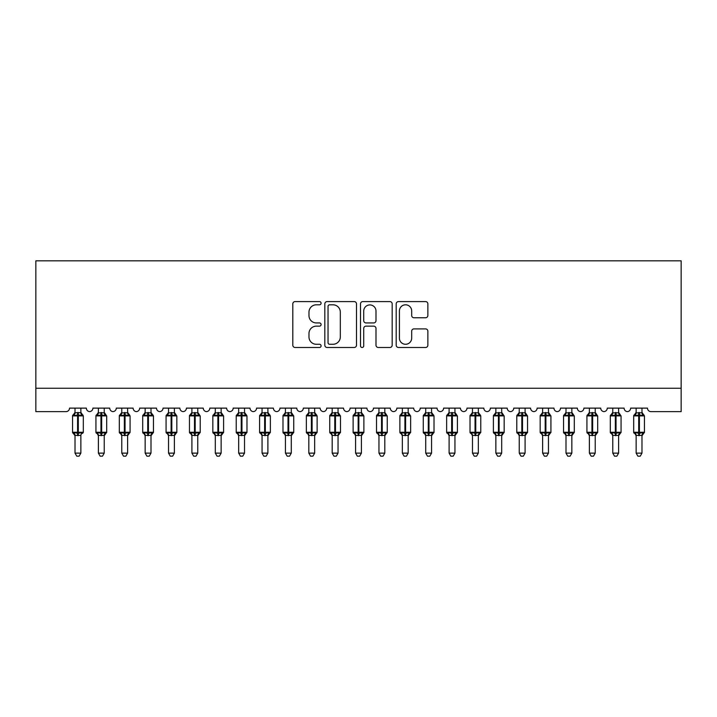 <?xml version="1.0" encoding="UTF-8"?>
<svg xmlns="http://www.w3.org/2000/svg" width="717" height="717" viewBox="0 0 717 717"><rect width="100%" height="100%" fill="white"/><g stroke="black" fill="none" stroke-linecap="round" stroke-linejoin="round"><path stroke-width="1.08" d="M321.091 303.201A1.604 1.604 0 0 0 319.486 301.588L295.099 301.588A2.294 2.294 0 0 0 292.805 303.883L292.805 345.191A2.294 2.294 0 0 0 295.099 347.485L319.486 347.485A1.604 1.604 0 0 0 321.091 345.881A1.604 1.604 0 0 0 319.486 344.277L316.331 344.277A7.34 7.34 0 0 1 308.982 336.936L308.982 333.495A7.34 7.34 0 0 1 316.331 326.145L319.486 326.145A1.604 1.604 0 0 0 321.091 324.541A1.604 1.604 0 0 0 319.486 322.937L316.331 322.937A7.34 7.34 0 0 1 308.982 315.588L308.982 312.146A7.34 7.34 0 0 1 316.331 304.806L319.486 304.806A1.604 1.604 0 0 0 321.091 303.201M425.566 317.765A2.294 2.294 0 0 0 427.861 315.471L427.861 303.883A2.294 2.294 0 0 0 425.566 301.588L398.491 301.588A2.294 2.294 0 0 0 396.196 303.883L396.196 345.191A2.294 2.294 0 0 0 398.491 347.485L425.566 347.485A2.294 2.294 0 0 0 427.861 345.191L427.861 331.191A2.294 2.294 0 0 0 425.566 328.897L413.978 328.897A2.294 2.294 0 0 0 411.683 331.191L411.683 338.137A6.139 6.139 0 0 1 405.544 344.277A6.139 6.139 0 0 1 399.405 338.137L399.405 310.945A6.139 6.139 0 0 1 405.544 304.806A6.139 6.139 0 0 1 411.683 310.945L411.683 315.471A2.294 2.294 0 0 0 413.978 317.765L425.566 317.765M681.15 388.255L681.15 260.827L35.85 260.827L35.85 411.63L66.009 411.63A3.504 3.504 0 0 0 69.522 408.125L86.354 408.125A3.504 3.504 0 0 0 89.625 411.621A3.504 3.504 0 0 0 92.896 408.125L109.728 408.125A3.504 3.504 0 0 0 113.008 411.621A3.504 3.504 0 0 0 116.279 408.125L133.111 408.125A3.504 3.504 0 0 0 136.382 411.621A3.504 3.504 0 0 0 139.663 408.125L156.494 408.125A3.504 3.504 0 0 0 159.766 411.621A3.504 3.504 0 0 0 163.037 408.125L179.877 408.125A3.504 3.504 0 0 0 183.149 411.621A3.504 3.504 0 0 0 186.42 408.125L203.252 408.125A3.504 3.504 0 0 0 206.523 411.621A3.504 3.504 0 0 0 209.803 408.125L226.635 408.125A3.504 3.504 0 0 0 229.906 411.621A3.504 3.504 0 0 0 233.177 408.125L250.018 408.125A3.504 3.504 0 0 0 253.289 411.621A3.504 3.504 0 0 0 256.561 408.125L273.392 408.125A3.504 3.504 0 0 0 276.672 411.621A3.504 3.504 0 0 0 279.944 408.125L296.775 408.125A3.504 3.504 0 0 0 300.047 411.621A3.504 3.504 0 0 0 303.318 408.125L320.158 408.125A3.504 3.504 0 0 0 323.43 411.621A3.504 3.504 0 0 0 326.701 408.125L343.533 408.125A3.504 3.504 0 0 0 346.813 411.621A3.504 3.504 0 0 0 350.084 408.125L366.916 408.125A3.504 3.504 0 0 0 370.187 411.621A3.504 3.504 0 0 0 373.467 408.125L390.299 408.125A3.504 3.504 0 0 0 393.57 411.621A3.504 3.504 0 0 0 396.842 408.125L413.682 408.125A3.504 3.504 0 0 0 416.953 411.621A3.504 3.504 0 0 0 420.225 408.125L437.056 408.125A3.504 3.504 0 0 0 440.328 411.621A3.504 3.504 0 0 0 443.608 408.125L460.439 408.125A3.504 3.504 0 0 0 463.711 411.621A3.504 3.504 0 0 0 466.982 408.125L483.823 408.125A3.504 3.504 0 0 0 487.094 411.621A3.504 3.504 0 0 0 490.365 408.125L507.197 408.125A3.504 3.504 0 0 0 510.477 411.621A3.504 3.504 0 0 0 513.748 408.125L530.58 408.125A3.504 3.504 0 0 0 533.851 411.621A3.504 3.504 0 0 0 537.123 408.125L553.963 408.125A3.504 3.504 0 0 0 557.234 411.621A3.504 3.504 0 0 0 560.506 408.125L577.337 408.125A3.504 3.504 0 0 0 580.618 411.621A3.504 3.504 0 0 0 583.889 408.125L600.721 408.125A3.504 3.504 0 0 0 603.992 411.621A3.504 3.504 0 0 0 607.272 408.125L624.104 408.125A3.504 3.504 0 0 0 627.375 411.621A3.504 3.504 0 0 0 630.646 408.125L647.478 408.125A3.504 3.504 0 0 0 650.991 411.63L681.15 411.63L681.15 388.255L35.85 388.255M356.492 303.883A2.294 2.294 0 0 0 354.198 301.588L327.113 301.588A2.294 2.294 0 0 0 324.819 303.883L324.819 345.191A2.294 2.294 0 0 0 327.113 347.485L354.198 347.485A2.294 2.294 0 0 0 356.492 345.191L356.492 303.883M362.802 301.588L389.887 301.588A2.294 2.294 0 0 1 392.181 303.883L392.181 345.191A2.294 2.294 0 0 1 389.887 347.485L378.298 347.485A2.294 2.294 0 0 1 375.995 345.191L375.995 328.44A2.294 2.294 0 0 0 373.7 326.145L366.02 326.145A2.294 2.294 0 0 0 363.725 328.44L363.725 345.881A1.604 1.604 0 0 1 362.112 347.485A1.604 1.604 0 0 1 360.508 345.881L360.508 303.883A2.294 2.294 0 0 1 362.802 301.588M329.641 304.806A1.604 1.604 0 0 0 328.036 306.41L328.036 342.672A1.604 1.604 0 0 0 329.641 344.277L332.966 344.277A7.34 7.34 0 0 0 340.315 336.936L340.315 312.146A7.34 7.34 0 0 0 332.966 304.806L329.641 304.806M375.995 311.061A6.139 6.139 0 0 0 369.864 304.922A6.139 6.139 0 0 0 363.725 311.061L363.725 320.642A2.294 2.294 0 0 0 366.02 322.937L373.7 322.937A2.294 2.294 0 0 0 375.995 320.642L375.995 311.061M80.86 408.125L80.86 412.777A2.572 2.456 180 0 0 82.204 414.919L81.702 415.672L78.287 414.847L74.165 415.672L73.322 414.802A1.165 1.165 0 0 0 72.56 415.896L72.56 432.261A1.165 1.165 0 0 0 73.322 433.364L74.165 432.494L77.588 433.319L81.702 432.494L82.204 433.247A2.572 2.456 -0 0 0 80.86 435.407L75.016 435.389A2.572 2.456 -0 0 0 73.663 433.247L73.663 433.247M75.016 408.125L75.007 412.884L77.588 412.535L77.588 432.261L83.315 432.261L83.315 415.896L72.56 415.896L72.56 432.261L77.588 432.261L77.588 435.631M80.86 435.407L80.86 453.135L75.016 453.135L75.016 435.389M77.588 412.535L80.86 412.759M80.86 435.282L81.702 432.494L78.287 433.319L78.287 412.535M74.165 415.672L75.007 412.884M81.227 414.354L81.702 415.672M74.165 432.494L75.007 435.282M80.86 453.135L79.103 456.173L76.764 456.173L75.016 453.135M83.315 415.896L82.545 414.802A1.165 1.165 0 0 1 82.885 414.991M82.545 433.364L83.315 432.261A1.165 1.165 0 0 1 83.244 432.647M104.234 408.125L104.234 412.759A2.572 2.456 180 0 0 105.587 414.919L105.085 415.672L101.662 414.847L97.548 415.672L96.705 414.802A1.165 1.165 0 0 0 95.935 415.896L95.935 432.261A1.165 1.165 0 0 0 96.705 433.364L95.935 432.261L106.69 432.261A1.165 1.165 0 0 1 106.627 432.647M104.234 435.407L98.39 435.389A2.572 2.456 -0 0 0 97.046 433.247L97.548 432.494L100.963 433.319L105.085 432.494L105.587 433.247A2.572 2.456 -0 0 0 104.234 435.407L104.234 453.135L102.486 456.173L100.147 456.173L98.39 453.135L98.39 435.389M128.083 413.861L129.302 414.802A1.165 1.165 0 0 1 129.643 414.991M127.617 408.125L127.617 412.759A2.572 2.456 180 0 0 128.97 414.919L128.468 415.672L125.045 414.847L120.922 415.672L120.089 414.802A1.165 1.165 0 0 0 119.318 415.896L119.318 432.261A1.165 1.165 0 0 0 120.089 433.364L119.318 432.261L130.073 432.261A1.165 1.165 0 0 1 130.01 432.647M127.617 435.407L121.773 435.389A2.572 2.456 -0 0 0 120.42 433.247L120.922 432.494L124.346 433.319L128.468 432.494L128.97 433.247A2.572 2.456 -0 0 0 127.617 435.407L127.617 453.135L125.86 456.173L123.53 456.173L121.773 453.135L121.773 435.389M151.466 413.861L152.685 414.802A1.165 1.165 0 0 1 153.026 414.991M151 408.125L151 412.759A2.572 2.456 180 0 0 152.354 414.919L151.843 415.672L148.428 414.847L144.305 415.672L143.463 414.802A1.165 1.165 0 0 0 142.701 415.896L142.701 432.261A1.165 1.165 0 0 0 143.463 433.364L142.701 432.261L153.456 432.261A1.165 1.165 0 0 1 153.393 432.647M151 435.407L145.157 435.389A2.572 2.456 -0 0 0 143.803 433.247L144.305 432.494L147.729 433.319L151.843 432.494L152.354 433.247A2.572 2.456 -0 0 0 151 435.407L151 453.135L149.244 456.173L146.904 456.173L145.157 453.135L145.157 435.389M174.383 408.125L174.383 412.759A2.572 2.456 180 0 0 175.728 414.919L175.226 415.672L171.811 414.847L167.688 415.672L166.846 414.802A1.165 1.165 0 0 0 166.075 415.896L166.075 432.261A1.165 1.165 0 0 0 166.846 433.364L166.075 432.261L176.83 432.261A1.165 1.165 0 0 1 176.767 432.647M174.383 435.407L168.531 435.389A2.572 2.456 -0 0 0 167.186 433.247L167.688 432.494L171.103 433.319L175.226 432.494L175.728 433.247A2.572 2.456 -0 0 0 174.383 435.407L174.383 453.135L172.627 456.173L170.287 456.173L168.531 453.135L168.531 435.389M98.39 435.775L97.046 433.247M105.928 433.364L104.234 435.775L106.69 432.261L106.69 415.896L95.935 415.896L98.39 412.383M98.39 453.135L104.234 453.135M98.39 408.125L98.39 412.884L104.234 412.777M104.243 435.282L105.085 432.494L101.662 433.319L101.662 412.535M97.548 415.672L98.39 412.884M104.61 414.354L105.085 415.672M97.548 432.494L98.39 435.282M121.773 435.775L120.42 433.247M129.302 433.364L127.617 435.775L130.073 432.261L130.073 415.896L119.318 415.896L121.773 412.383M121.773 453.135L127.617 453.135M121.773 408.125L121.773 412.884L127.617 412.777M127.617 435.282L128.468 432.494L125.045 433.319L125.045 412.535M120.922 415.672L121.773 412.884M127.985 414.354L128.468 415.672M120.922 432.494L121.773 435.282M145.157 435.775L143.803 433.247M152.685 433.364L151 435.775L153.456 432.261L153.456 415.896L142.701 415.896L145.157 412.383M145.157 453.135L151 453.135M145.157 408.125L145.148 412.884L151 412.777M151 435.282L151.843 432.494L148.428 433.319L148.428 412.535M144.305 415.672L145.148 412.884M151.368 414.354L151.843 415.672M144.305 432.494L145.148 435.282M168.531 435.775L167.186 433.247M176.068 433.364L174.383 435.775L176.83 432.261L176.83 415.896L166.075 415.896L168.531 412.383M168.531 453.135L174.383 453.135M168.531 408.125L168.531 412.884L174.383 412.777M174.383 435.282L175.226 432.494L171.811 433.319L171.811 412.535M167.688 415.672L168.531 412.884M174.751 414.354L175.226 415.672M167.688 432.494L168.531 435.282M197.758 408.125L197.758 412.759A2.572 2.456 180 0 0 199.111 414.919L198.609 415.672L195.185 414.847L191.063 415.672L190.229 414.802A1.165 1.165 0 0 0 189.458 415.896L189.458 432.261A1.165 1.165 0 0 0 190.229 433.364L189.458 432.261L200.213 432.261A1.165 1.165 0 0 1 200.151 432.647M197.758 435.407L191.914 435.389A2.572 2.456 -0 0 0 190.561 433.247L191.063 432.494L194.486 433.319L198.609 432.494L199.111 433.247A2.572 2.456 -0 0 0 197.758 435.407L197.758 453.135L196.001 456.173L193.671 456.173L191.914 453.135L191.914 435.389M191.914 435.775L190.561 433.247M199.451 433.364L197.758 435.775L200.213 432.261L200.213 415.896L189.458 415.896L191.914 412.383M191.914 453.135L197.758 453.135M191.914 408.125L191.914 412.884L197.758 412.777M197.758 435.282L198.609 432.494L195.185 433.319L195.185 412.535M191.063 415.672L191.914 412.884M198.125 414.354L198.609 415.672M191.063 432.494L191.914 435.282M221.141 408.125L221.141 412.759A2.572 2.456 180 0 0 222.494 414.919L221.992 415.672L218.568 414.847L214.446 415.672L213.603 414.802A1.165 1.165 0 0 0 212.841 415.896L212.841 432.261A1.165 1.165 0 0 0 213.603 433.364L212.841 432.261L223.596 432.261A1.165 1.165 0 0 1 223.534 432.647M221.141 435.407L215.297 435.389A2.572 2.456 -0 0 0 213.944 433.247L214.446 432.494L217.869 433.319L221.992 432.494L222.494 433.247A2.572 2.456 -0 0 0 221.141 435.407L221.141 453.135L219.384 456.173L217.054 456.173L215.297 453.135L215.297 435.389M215.297 435.775L213.944 433.247M222.826 433.364L221.141 435.775L223.596 432.261L223.596 415.896L212.841 415.896L215.297 412.383M215.297 453.135L221.141 453.135M215.297 408.125L215.297 412.884L221.141 412.777M221.141 435.282L221.992 432.494L218.568 433.319L218.568 412.535M214.446 415.672L215.297 412.884M221.508 414.354L221.992 415.672M214.446 432.494L215.297 435.282M244.981 413.861L246.209 414.802A1.165 1.165 0 0 1 246.54 414.991M244.524 408.125L244.524 412.759A2.572 2.456 180 0 0 245.868 414.919L245.366 415.672L241.952 414.847L237.829 415.672L236.986 414.802A1.165 1.165 0 0 0 236.225 415.896L236.225 432.261A1.165 1.165 0 0 0 236.986 433.364L236.225 432.261L246.98 432.261A1.165 1.165 0 0 1 246.908 432.647M244.524 435.407L238.671 435.389A2.572 2.456 -0 0 0 237.327 433.247L237.829 432.494L241.244 433.319L245.366 432.494L245.868 433.247A2.572 2.456 -0 0 0 244.524 435.407L244.524 453.135L242.767 456.173L240.428 456.173L238.671 453.135L238.671 435.389M238.671 435.775L237.327 433.247M246.209 433.364L244.524 435.775L246.98 432.261L246.98 415.896L236.225 415.896L238.671 412.383M238.671 453.135L244.524 453.135M238.671 408.125L238.671 412.884L244.524 412.777M244.524 435.282L245.366 432.494L241.952 433.319L241.952 412.535M237.829 415.672L238.671 412.884M244.891 414.354L245.366 415.672M237.829 432.494L238.671 435.282M268.364 413.861L269.592 414.802A1.165 1.165 0 0 1 269.924 414.991M267.898 408.125L267.898 412.759A2.572 2.456 180 0 0 269.251 414.919L268.75 415.672L265.326 414.847L261.203 415.672L260.37 414.802A1.165 1.165 0 0 0 259.599 415.896L259.599 432.261A1.165 1.165 0 0 0 260.37 433.364L259.599 432.261L270.354 432.261A1.165 1.165 0 0 1 270.291 432.647M267.898 435.407L262.055 435.389A2.572 2.456 -0 0 0 260.701 433.247L261.203 432.494L264.627 433.319L268.75 432.494L269.251 433.247A2.572 2.456 -0 0 0 267.898 435.407L267.898 453.135L266.15 456.173L263.811 456.173L262.055 453.135L262.055 435.389M262.055 435.775L260.701 433.247M269.592 433.364L267.898 435.775L270.354 432.261L270.354 415.896L259.599 415.896L262.055 412.383M262.055 453.135L267.898 453.135M262.055 408.125L262.055 412.884L267.898 412.777M267.907 435.282L268.75 432.494L265.326 433.319L265.326 412.535M261.203 415.672L262.055 412.884M268.275 414.354L268.75 415.672M261.203 432.494L262.055 435.282M291.281 408.125L291.281 412.759A2.572 2.456 180 0 0 292.635 414.919L292.133 415.672L288.709 414.847L284.586 415.672L283.753 414.802A1.165 1.165 0 0 0 282.982 415.896L282.982 432.261A1.165 1.165 0 0 0 283.753 433.364L282.982 432.261L293.737 432.261A1.165 1.165 0 0 1 293.674 432.647M291.281 435.407L285.438 435.389A2.572 2.456 -0 0 0 284.084 433.247L284.586 432.494L288.01 433.319L292.133 432.494L292.635 433.247A2.572 2.456 -0 0 0 291.281 435.407L291.281 453.135L289.525 456.173L287.194 456.173L285.438 453.135L285.438 435.389M285.438 435.775L284.084 433.247M292.966 433.364L291.281 435.775L293.737 432.261L293.737 415.896L282.982 415.896L285.438 412.383M285.438 453.135L291.281 453.135M285.438 408.125L285.438 412.884L291.281 412.777M291.281 435.282L292.133 432.494L288.709 433.319L288.709 412.535M284.586 415.672L285.438 412.884M291.649 414.354L292.133 415.672M284.586 432.494L285.438 435.282M315.122 413.861L316.349 414.802A1.165 1.165 0 0 1 316.69 414.991M314.664 408.125L314.664 412.759A2.572 2.456 180 0 0 316.009 414.919L315.507 415.672L312.092 414.847L307.969 415.672L307.127 414.802A1.165 1.165 0 0 0 306.365 415.896L306.365 432.261A1.165 1.165 0 0 0 307.127 433.364L306.365 432.261L317.12 432.261A1.165 1.165 0 0 1 317.048 432.647M314.664 435.407L308.821 435.389A2.572 2.456 -0 0 0 307.468 433.247L307.969 432.494L311.384 433.319L315.507 432.494L316.009 433.247A2.572 2.456 -0 0 0 314.664 435.407L314.664 453.135L312.908 456.173L310.569 456.173L308.821 453.135L308.821 435.389M308.821 435.775L307.468 433.247M316.349 433.364L314.664 435.775L317.12 432.261L317.12 415.896L306.365 415.896L308.821 412.383M308.821 453.135L314.664 453.135M308.821 408.125L308.812 412.884L314.664 412.777M314.664 435.282L315.507 432.494L312.092 433.319L312.092 412.535M307.969 415.672L308.812 412.884M315.032 414.354L315.507 415.672M307.969 432.494L308.812 435.282M338.039 408.125L338.039 412.759A2.572 2.456 180 0 0 339.392 414.919L338.89 415.672L335.466 414.847L331.353 415.672L330.51 414.802A1.165 1.165 0 0 0 329.739 415.896L329.739 432.261A1.165 1.165 0 0 0 330.51 433.364L329.739 432.261L340.494 432.261A1.165 1.165 0 0 1 340.432 432.647M338.039 435.407L332.195 435.389A2.572 2.456 -0 0 0 330.851 433.247L331.353 432.494L334.767 433.319L338.89 432.494L339.392 433.247A2.572 2.456 -0 0 0 338.039 435.407L338.039 453.135L336.291 456.173L333.952 456.173L332.195 453.135L332.195 435.389M332.195 435.775L330.851 433.247M339.733 433.364L338.039 435.775L340.494 432.261L340.494 415.896L329.739 415.896L332.195 412.383M332.195 453.135L338.039 453.135M332.195 408.125L332.195 412.884L338.039 412.777M338.048 435.282L338.89 432.494L335.466 433.319L335.466 412.535M331.353 415.672L332.195 412.884M338.415 414.354L338.89 415.672M331.353 432.494L332.195 435.282M361.888 413.861L363.107 414.802A1.165 1.165 0 0 1 363.447 414.991M361.422 408.125L361.422 412.759A2.572 2.456 180 0 0 362.775 414.919L362.273 415.672L358.85 414.847L354.727 415.672L353.893 414.802A1.165 1.165 0 0 0 353.123 415.896L353.123 432.261A1.165 1.165 0 0 0 353.893 433.364L353.123 432.261L363.877 432.261A1.165 1.165 0 0 1 363.815 432.647M361.422 435.407L355.578 435.389A2.572 2.456 -0 0 0 354.225 433.247L354.727 432.494L358.15 433.319L362.273 432.494L362.775 433.247A2.572 2.456 -0 0 0 361.422 435.407L361.422 453.135L359.665 456.173L357.335 456.173L355.578 453.135L355.578 435.389M355.578 435.775L354.225 433.247M363.107 433.364L361.422 435.775L363.877 432.261L363.877 415.896L353.123 415.896L355.578 412.383M355.578 453.135L361.422 453.135M355.578 408.125L355.578 412.884L361.422 412.777M361.422 435.282L362.273 432.494L358.85 433.319L358.85 412.535M354.727 415.672L355.578 412.884M361.789 414.354L362.273 415.672M354.727 432.494L355.578 435.282M384.805 408.125L384.805 412.759A2.572 2.456 180 0 0 386.149 414.919L385.647 415.672L382.233 414.847L378.11 415.672L377.267 414.802A1.165 1.165 0 0 0 376.506 415.896L376.506 432.261A1.165 1.165 0 0 0 377.267 433.364L376.506 432.261L387.261 432.261A1.165 1.165 0 0 1 387.198 432.647M384.805 435.407L378.961 435.389A2.572 2.456 -0 0 0 377.608 433.247L378.11 432.494L381.534 433.319L385.647 432.494L386.149 433.247A2.572 2.456 -0 0 0 384.805 435.407L384.805 453.135L383.048 456.173L380.709 456.173L378.961 453.135L378.961 435.389M378.961 435.775L377.608 433.247M386.49 433.364L384.805 435.775L387.261 432.261L387.261 415.896L376.506 415.896L378.961 412.383M378.961 453.135L384.805 453.135M378.961 408.125L378.952 412.884L384.805 412.777M384.805 435.282L385.647 432.494L382.233 433.319L382.233 412.535M378.11 415.672L378.952 412.884M385.172 414.354L385.647 415.672M378.11 432.494L378.952 435.282M408.179 408.125L408.179 412.759A2.572 2.456 180 0 0 409.532 414.919L409.031 415.672L405.616 414.847L401.493 415.672L400.651 414.802A1.165 1.165 0 0 0 399.88 415.896L399.88 432.261A1.165 1.165 0 0 0 400.651 433.364L399.88 432.261L410.635 432.261A1.165 1.165 0 0 1 410.572 432.647M408.179 435.407L402.336 435.389A2.572 2.456 -0 0 0 400.991 433.247L401.493 432.494L404.908 433.319L409.031 432.494L409.532 433.247A2.572 2.456 -0 0 0 408.179 435.407L408.179 453.135L406.431 456.173L404.092 456.173L402.336 453.135L402.336 435.389M402.336 435.775L400.991 433.247M409.873 433.364L408.179 435.775L410.635 432.261L410.635 415.896L399.88 415.896L402.336 412.383M402.336 453.135L408.179 453.135M402.336 408.125L402.336 412.884L408.179 412.777M408.188 435.282L409.031 432.494L405.616 433.319L405.616 412.535M401.493 415.672L402.336 412.884M408.556 414.354L409.031 415.672M401.493 432.494L402.336 435.282M432.028 413.861L433.247 414.802A1.165 1.165 0 0 1 433.588 414.991M431.562 408.125L431.562 412.759A2.572 2.456 180 0 0 432.916 414.919L432.414 415.672L428.99 414.847L424.867 415.672L424.034 414.802A1.165 1.165 0 0 0 423.263 415.896L423.263 432.261A1.165 1.165 0 0 0 424.034 433.364L423.263 432.261L434.018 432.261A1.165 1.165 0 0 1 433.955 432.647M431.562 435.407L425.719 435.389A2.572 2.456 -0 0 0 424.365 433.247L424.867 432.494L428.291 433.319L432.414 432.494L432.916 433.247A2.572 2.456 -0 0 0 431.562 435.407L431.562 453.135L429.806 456.173L427.475 456.173L425.719 453.135L425.719 435.389M425.719 435.775L424.365 433.247M433.247 433.364L431.562 435.775L434.018 432.261L434.018 415.896L423.263 415.896L425.719 412.383M425.719 453.135L431.562 453.135M425.719 408.125L425.719 412.884L431.562 412.777M431.562 435.282L432.414 432.494L428.99 433.319L428.99 412.535M424.867 415.672L425.719 412.884M431.93 414.354L432.414 415.672M424.867 432.494L425.719 435.282M454.945 408.125L454.945 412.759A2.572 2.456 180 0 0 456.299 414.919L455.797 415.672L452.373 414.847L448.25 415.672L447.408 414.802A1.165 1.165 0 0 0 446.646 415.896L446.646 432.261A1.165 1.165 0 0 0 447.408 433.364L446.646 432.261L457.401 432.261A1.165 1.165 0 0 1 457.338 432.647M454.945 435.407L449.102 435.389A2.572 2.456 -0 0 0 447.749 433.247L448.25 432.494L451.674 433.319L455.797 432.494L456.299 433.247A2.572 2.456 -0 0 0 454.945 435.407L454.945 453.135L453.189 456.173L450.85 456.173L449.102 453.135L449.102 435.389M449.102 435.775L447.749 433.247M456.63 433.364L454.945 435.775L457.401 432.261L457.401 415.896L446.646 415.896L449.102 412.383M449.102 453.135L454.945 453.135M449.102 408.125L449.093 412.884L454.945 412.777M454.945 435.282L455.797 432.494L452.373 433.319L452.373 412.535M448.25 415.672L449.093 412.884M455.313 414.354L455.797 415.672M448.25 432.494L449.093 435.282M478.786 413.861L480.014 414.802A1.165 1.165 0 0 1 480.345 414.991M478.329 408.125L478.329 412.759A2.572 2.456 180 0 0 479.673 414.919L479.171 415.672L475.756 414.847L471.634 415.672L470.791 414.802A1.165 1.165 0 0 0 470.02 415.896L470.02 432.261A1.165 1.165 0 0 0 470.791 433.364L470.02 432.261L480.775 432.261A1.165 1.165 0 0 1 480.713 432.647M478.329 435.407L472.476 435.389A2.572 2.456 -0 0 0 471.132 433.247L471.634 432.494L475.048 433.319L479.171 432.494L479.673 433.247A2.572 2.456 -0 0 0 478.329 435.407L478.329 453.135L476.572 456.173L474.233 456.173L472.476 453.135L472.476 435.389M472.476 435.775L471.132 433.247M480.014 433.364L478.329 435.775L480.775 432.261L480.775 415.896L470.02 415.896L472.476 412.383M472.476 453.135L478.329 453.135M472.476 408.125L472.476 412.884L478.329 412.777M478.329 435.282L479.171 432.494L475.756 433.319L475.756 412.535M471.634 415.672L472.476 412.884M478.696 414.354L479.171 415.672M471.634 432.494L472.476 435.282M501.703 408.125L501.703 412.759A2.572 2.456 180 0 0 503.056 414.919L502.554 415.672L499.131 414.847L495.008 415.672L494.174 414.802A1.165 1.165 0 0 0 493.404 415.896L493.404 432.261A1.165 1.165 0 0 0 494.174 433.364L493.404 432.261L504.159 432.261A1.165 1.165 0 0 1 504.096 432.647M501.703 435.407L495.859 435.389A2.572 2.456 -0 0 0 494.506 433.247L495.008 432.494L498.432 433.319L502.554 432.494L503.056 433.247A2.572 2.456 -0 0 0 501.703 435.407L501.703 453.135L499.946 456.173L497.616 456.173L495.859 453.135L495.859 435.389M495.859 435.775L494.506 433.247M503.397 433.364L501.703 435.775L504.159 432.261L504.159 415.896L493.404 415.896L495.859 412.383M495.859 453.135L501.703 453.135M495.859 408.125L495.859 412.884L501.703 412.777M501.703 435.282L502.554 432.494L499.131 433.319L499.131 412.535M495.008 415.672L495.859 412.884M502.07 414.354L502.554 415.672M495.008 432.494L495.859 435.282M525.086 408.125L525.086 412.759A2.572 2.456 180 0 0 526.439 414.919L525.937 415.672L522.514 414.847L518.391 415.672L517.549 414.802A1.165 1.165 0 0 0 516.787 415.896L516.787 432.261A1.165 1.165 0 0 0 517.549 433.364L516.787 432.261L527.542 432.261A1.165 1.165 0 0 1 527.479 432.647M525.086 435.407L519.242 435.389A2.572 2.456 -0 0 0 517.889 433.247L518.391 432.494L521.815 433.319L525.937 432.494L526.439 433.247A2.572 2.456 -0 0 0 525.086 435.407L525.086 453.135L523.329 456.173L520.999 456.173L519.242 453.135L519.242 435.389M519.242 435.775L517.889 433.247M526.771 433.364L525.086 435.775L527.542 432.261L527.542 415.896L516.787 415.896L519.242 412.383M519.242 453.135L525.086 453.135M519.242 408.125L519.242 412.884L525.086 412.777M525.086 435.282L525.937 432.494L522.514 433.319L522.514 412.535M518.391 415.672L519.242 412.884M525.453 414.354L525.937 415.672M518.391 432.494L519.242 435.282M548.469 408.125L548.469 412.759A2.572 2.456 180 0 0 549.814 414.919L549.312 415.672L545.897 414.847L541.774 415.672L540.932 414.802A1.165 1.165 0 0 0 540.17 415.896L540.17 432.261A1.165 1.165 0 0 0 540.932 433.364L540.17 432.261L550.925 432.261A1.165 1.165 0 0 1 550.853 432.647M548.469 435.407L542.617 435.389A2.572 2.456 -0 0 0 541.272 433.247L541.774 432.494L545.189 433.319L549.312 432.494L549.814 433.247A2.572 2.456 -0 0 0 548.469 435.407L548.469 453.135L546.712 456.173L544.373 456.173L542.617 453.135L542.617 435.389M542.617 435.775L541.272 433.247M550.154 433.364L548.469 435.775L550.925 432.261L550.925 415.896L540.17 415.896L542.617 412.383M542.617 453.135L548.469 453.135M542.617 408.125L542.617 412.884L548.469 412.777M548.469 435.282L549.312 432.494L545.897 433.319L545.897 412.535M541.774 415.672L542.617 412.884M548.837 414.354L549.312 415.672M541.774 432.494L542.617 435.282M571.843 408.125L571.843 412.759A2.572 2.456 180 0 0 573.197 414.919L572.695 415.672L569.271 414.847L565.157 415.672L564.315 414.802A1.165 1.165 0 0 0 563.544 415.896L563.544 432.261A1.165 1.165 0 0 0 564.315 433.364L563.544 432.261L574.299 432.261A1.165 1.165 0 0 1 574.236 432.647M571.843 435.407L566 435.389A2.572 2.456 -0 0 0 564.646 433.247L565.157 432.494L568.572 433.319L572.695 432.494L573.197 433.247A2.572 2.456 -0 0 0 571.843 435.407L571.843 453.135L570.096 456.173L567.756 456.173L566 453.135L566 435.389M566 435.775L564.646 433.247M573.537 433.364L571.843 435.775L574.299 432.261L574.299 415.896L563.544 415.896L566 412.383M566 453.135L571.843 453.135M566 408.125L566 412.884L571.843 412.777M571.852 435.282L572.695 432.494L569.271 433.319L569.271 412.535M565.157 415.672L566 412.884M572.22 414.354L572.695 415.672M565.157 432.494L566 435.282M595.227 408.125L595.227 412.759A2.572 2.456 180 0 0 596.58 414.919L596.078 415.672L592.654 414.847L588.532 415.672L587.698 414.802A1.165 1.165 0 0 0 586.927 415.896L586.927 432.261A1.165 1.165 0 0 0 587.698 433.364L586.927 432.261L597.682 432.261A1.165 1.165 0 0 1 597.619 432.647M595.227 435.407L589.383 435.389A2.572 2.456 -0 0 0 588.03 433.247L588.532 432.494L591.955 433.319L596.078 432.494L596.58 433.247A2.572 2.456 -0 0 0 595.227 435.407L595.227 453.135L593.47 456.173L591.14 456.173L589.383 453.135L589.383 435.389M589.383 435.775L588.03 433.247M596.911 433.364L595.227 435.775L597.682 432.261L597.682 415.896L586.927 415.896L589.383 412.383M589.383 453.135L595.227 453.135M589.383 408.125L589.383 412.884L595.227 412.777M595.227 435.282L596.078 432.494L592.654 433.319L592.654 412.535M588.532 415.672L589.383 412.884M595.594 414.354L596.078 415.672M588.532 432.494L589.383 435.282M618.61 408.125L618.61 412.759A2.572 2.456 180 0 0 619.954 414.919L619.452 415.672L616.037 414.847L611.915 415.672L611.072 414.802A1.165 1.165 0 0 0 610.31 415.896L610.31 432.261A1.165 1.165 0 0 0 611.072 433.364L610.31 432.261L621.065 432.261A1.165 1.165 0 0 1 620.994 432.647M618.61 435.407L612.766 435.389A2.572 2.456 -0 0 0 611.413 433.247L611.915 432.494L615.338 433.319L619.452 432.494L619.954 433.247A2.572 2.456 -0 0 0 618.61 435.407L618.61 453.135L616.853 456.173L614.514 456.173L612.766 453.135L612.766 435.389M612.766 435.775L611.413 433.247M620.295 433.364L618.61 435.775L621.065 432.261L621.065 415.896L610.31 415.896L612.766 412.383M612.766 453.135L618.61 453.135M612.766 408.125L612.757 412.884L618.61 412.777M618.61 435.282L619.452 432.494L616.037 433.319L616.037 412.535M611.915 415.672L612.757 412.884M618.977 414.354L619.452 415.672M611.915 432.494L612.757 435.282M642.45 413.861L643.678 414.802A1.165 1.165 0 0 1 644.009 414.991M641.984 408.125L641.984 412.759A2.572 2.456 180 0 0 643.337 414.919L642.835 415.672L639.412 414.847L635.298 415.672L634.455 414.802A1.165 1.165 0 0 0 633.685 415.896L633.685 432.261A1.165 1.165 0 0 0 634.455 433.364L633.685 432.261L644.44 432.261A1.165 1.165 0 0 1 644.377 432.647M641.984 435.407L636.14 435.389A2.572 2.456 -0 0 0 634.796 433.247L635.298 432.494L638.713 433.319L642.835 432.494L643.337 433.247A2.572 2.456 -0 0 0 641.984 435.407L641.984 453.135L640.236 456.173L637.897 456.173L636.14 453.135L636.14 435.389M636.14 435.775L634.796 433.247M643.678 433.364L641.984 435.775L644.44 432.261L644.44 415.896L633.685 415.896L636.14 412.383M636.14 453.135L641.984 453.135M636.14 408.125L636.14 412.884L641.984 412.777M641.993 435.282L642.835 432.494L639.412 433.319L639.412 412.535M635.298 415.672L636.14 412.884M642.36 414.354L642.835 415.672M635.298 432.494L636.14 435.282M73.663 414.919A2.572 2.456 180 0 0 75.016 412.759M78.287 433.319L78.287 435.631M100.963 412.535L100.963 435.631M97.046 414.919A2.572 2.456 180 0 0 98.39 412.759M101.662 433.319L101.662 435.631M124.346 412.535L124.346 435.631M120.42 414.919A2.572 2.456 180 0 0 121.773 412.759M125.045 433.319L125.045 435.631M147.729 412.535L147.729 435.631M143.803 414.919A2.572 2.456 180 0 0 145.157 412.759M148.428 433.319L148.428 435.631M171.103 412.535L171.103 435.631M167.186 414.919A2.572 2.456 180 0 0 168.531 412.759M171.811 433.319L171.811 435.631M194.486 412.535L194.486 435.631M190.561 414.919A2.572 2.456 180 0 0 191.914 412.759M195.185 433.319L195.185 435.631M217.869 412.535L217.869 435.631M213.944 414.919A2.572 2.456 180 0 0 215.297 412.759M218.568 433.319L218.568 435.631M241.244 412.535L241.244 435.631M237.327 414.919A2.572 2.456 180 0 0 238.671 412.759M241.952 433.319L241.952 435.631M264.627 412.535L264.627 435.631M260.701 414.919A2.572 2.456 180 0 0 262.055 412.759M265.326 433.319L265.326 435.631M288.01 412.535L288.01 435.631M284.084 414.919A2.572 2.456 180 0 0 285.438 412.759M288.709 433.319L288.709 435.631M311.384 412.535L311.384 435.631M307.468 414.919A2.572 2.456 180 0 0 308.821 412.759M312.092 433.319L312.092 435.631M334.767 412.535L334.767 435.631M330.851 414.919A2.572 2.456 180 0 0 332.195 412.759M335.466 433.319L335.466 435.631M358.15 412.535L358.15 435.631M354.225 414.919A2.572 2.456 180 0 0 355.578 412.759M358.85 433.319L358.85 435.631M381.534 412.535L381.534 435.631M377.608 414.919A2.572 2.456 180 0 0 378.961 412.759M382.233 433.319L382.233 435.631M404.908 412.535L404.908 435.631M400.991 414.919A2.572 2.456 180 0 0 402.336 412.759M405.616 433.319L405.616 435.631M428.291 412.535L428.291 435.631M424.365 414.919A2.572 2.456 180 0 0 425.719 412.759M428.99 433.319L428.99 435.631M451.674 412.535L451.674 435.631M447.749 414.919A2.572 2.456 180 0 0 449.102 412.759M452.373 433.319L452.373 435.631M475.048 412.535L475.048 435.631M471.132 414.919A2.572 2.456 180 0 0 472.476 412.759M475.756 433.319L475.756 435.631M498.432 412.535L498.432 435.631M494.506 414.919A2.572 2.456 180 0 0 495.859 412.759M499.131 433.319L499.131 435.631M521.815 412.535L521.815 435.631M517.889 414.919A2.572 2.456 180 0 0 519.242 412.759M522.514 433.319L522.514 435.631M545.189 412.535L545.189 435.631M541.272 414.919A2.572 2.456 180 0 0 542.617 412.759M545.897 433.319L545.897 435.631M568.572 412.535L568.572 435.631M564.646 414.919A2.572 2.456 180 0 0 566 412.759M569.271 433.319L569.271 435.631M591.955 412.535L591.955 435.631M588.03 414.919A2.572 2.456 180 0 0 589.383 412.759M592.654 433.319L592.654 435.631M615.338 412.535L615.338 435.631M611.413 414.919A2.572 2.456 180 0 0 612.766 412.759M616.037 433.319L616.037 435.631M638.713 412.535L638.713 435.631M634.796 414.919A2.572 2.456 180 0 0 636.14 412.759M639.412 433.319L639.412 435.631M72.56 415.896L75.016 412.383M81.317 413.861L82.545 414.802L80.86 412.383M72.56 432.261L75.016 435.775M106.69 415.896L104.7 413.861M176.83 415.896L174.84 413.861M95.935 432.261L95.935 415.896M105.928 414.802L104.234 412.383M119.318 432.261L119.318 415.896M127.617 412.383L130.073 415.896M142.701 432.261L142.701 415.896M151 412.383L153.456 415.896M166.075 432.261L166.075 415.896M176.068 414.802L174.383 412.383M200.213 415.896L198.224 413.861M189.458 432.261L189.458 415.896M199.451 414.802L197.758 412.383M223.596 415.896L221.607 413.861M212.841 432.261L212.841 415.896M222.826 414.802L221.141 412.383M236.225 432.261L236.225 415.896M244.524 412.383L246.98 415.896M259.599 432.261L259.599 415.896M267.898 412.383L270.354 415.896M293.737 415.896L291.747 413.861M282.982 432.261L282.982 415.896M292.966 414.802L291.281 412.383M306.365 432.261L306.365 415.896M314.664 412.383L317.12 415.896M340.494 415.896L338.505 413.861M329.739 432.261L329.739 415.896M339.733 414.802L338.039 412.383M353.123 432.261L353.123 415.896M361.422 412.383L363.877 415.896M387.261 415.896L385.271 413.861M376.506 432.261L376.506 415.896M386.49 414.802L384.805 412.383M410.635 415.896L408.645 413.861M399.88 432.261L399.88 415.896M409.873 414.802L408.179 412.383M423.263 432.261L423.263 415.896M431.562 412.383L434.018 415.896M457.401 415.896L455.412 413.861M446.646 432.261L446.646 415.896M456.63 414.802L454.945 412.383M470.02 432.261L470.02 415.896M478.329 412.383L480.775 415.896M504.159 415.896L502.169 413.861M493.404 432.261L493.404 415.896M503.397 414.802L501.703 412.383M527.542 415.896L525.552 413.861M516.787 432.261L516.787 415.896M526.771 414.802L525.086 412.383M550.925 415.896L548.926 413.861M540.17 432.261L540.17 415.896M550.154 414.802L548.469 412.383M574.299 415.896L572.309 413.861M563.544 432.261L563.544 415.896M573.537 414.802L571.843 412.383M597.682 415.896L595.693 413.861M586.927 432.261L586.927 415.896M596.911 414.802L595.227 412.383M621.065 415.896L619.067 413.861M610.31 432.261L610.31 415.896M620.295 414.802L618.61 412.383M633.685 432.261L633.685 415.896M641.984 412.383L644.44 415.896"/></g></svg>
